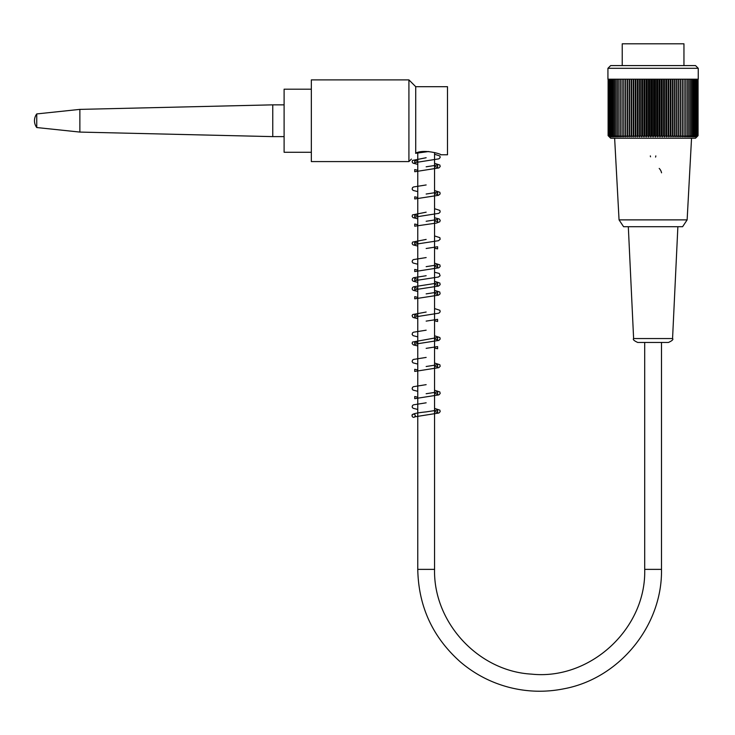 <?xml version="1.0" encoding="UTF-8"?>
<svg xmlns="http://www.w3.org/2000/svg" width="735" height="735" viewBox="0 0 735 735"><rect width="100%" height="100%" fill="white"/><g stroke="black" fill="none" stroke-linecap="round" stroke-linejoin="round"><path stroke-width="1.1" d="M311.337 89.192L284.105 89.192L284.105 152.274L311.337 152.274M683.954 65.59L683.954 43.806L622.233 43.806L622.233 65.59M698.25 68.309L607.928 68.309L607.928 79.205L698.25 79.205L698.25 68.309L695.53 65.59L610.656 65.59L607.928 68.309M696.89 136.839A169.739 120.025 -90 0 0 698.066 135.653A169.739 126.144 -90 0 1 696.826 136.839A169.739 113.576 -90 0 0 697.947 135.653A169.739 131.914 -90 0 1 696.651 136.839A169.739 106.823 -90 0 0 697.699 135.653A169.739 137.326 -90 0 1 696.348 136.839A169.739 99.767 -90 0 0 697.331 135.653A169.739 142.36 -90 0 1 695.935 136.839A169.739 92.445 -90 0 0 696.835 135.653A169.739 147 -90 0 1 695.393 136.839A169.739 84.874 -90 0 0 696.229 135.653A169.739 151.245 -90 0 1 694.74 136.839A169.739 77.065 -90 0 0 695.503 135.653A169.739 155.067 -90 0 1 693.978 136.839A169.739 69.044 -90 0 0 694.658 135.653A169.739 158.466 -90 0 1 693.105 136.839A169.739 60.83 -90 0 0 693.702 135.653A169.739 161.434 -90 0 1 692.113 136.839A169.739 52.451 -90 0 0 692.627 135.653A169.739 163.96 -90 0 1 691.019 136.839A169.739 43.935 -90 0 0 691.451 135.653A169.739 166.027 -90 0 1 689.825 136.839A169.739 35.289 -90 0 0 690.165 135.653A169.739 167.653 -90 0 1 688.52 136.839A169.739 26.552 -90 0 0 688.787 135.653A169.739 168.811 -90 0 1 687.124 136.839A169.739 17.741 -90 0 0 687.298 135.653A169.739 169.509 -90 0 1 685.636 136.839A169.739 8.884 -90 0 0 685.727 135.653A169.739 169.739 0 0 1 684.064 136.839L684.064 135.653A169.739 169.509 90 0 1 682.402 136.839A169.739 8.884 -90 0 1 682.31 135.653A169.739 168.811 90 0 1 680.656 136.839A169.739 17.741 -90 0 1 680.481 135.653A169.739 167.653 90 0 1 678.837 136.839A169.739 26.552 -90 0 1 678.57 135.653A169.739 166.027 90 0 1 676.944 136.839A169.739 35.289 -90 0 1 676.595 135.653A169.739 163.96 90 0 1 674.987 136.839A169.739 43.935 -90 0 1 674.555 135.653A169.739 161.434 90 0 1 672.975 136.839A169.739 52.451 -90 0 1 672.461 135.653A169.739 158.466 90 0 1 670.908 136.839A169.739 60.83 -90 0 1 670.311 135.653A169.739 155.067 90 0 1 668.786 136.839A169.739 69.044 -90 0 1 668.106 135.653A169.739 151.245 90 0 1 666.627 136.839A169.739 77.065 -90 0 1 665.873 135.653A169.739 147 90 0 1 664.431 136.839A169.739 84.874 -90 0 1 663.595 135.653A169.739 142.36 90 0 1 662.198 136.839A169.739 92.445 -90 0 1 661.289 135.653A169.739 137.326 90 0 1 659.938 136.839A169.739 99.767 -90 0 1 658.964 135.653A169.739 131.914 90 0 1 657.669 136.839A169.739 106.823 -90 0 1 656.621 135.653A169.739 126.144 90 0 1 655.381 136.839A169.739 113.576 -90 0 1 654.269 135.653A169.739 120.025 90 0 1 653.093 136.839A169.739 120.025 -90 0 1 651.917 135.653A169.739 113.576 90 0 1 650.797 136.839A169.739 126.144 -90 0 1 649.565 135.653A169.739 106.823 90 0 1 648.509 136.839A169.739 131.914 -90 0 1 647.223 135.653A169.739 99.767 90 0 1 646.24 136.839A169.739 137.326 -90 0 1 644.889 135.653A169.739 92.445 90 0 1 643.989 136.839A169.739 142.36 -90 0 1 642.592 135.653A169.739 84.874 90 0 1 641.756 136.839A169.739 147 -90 0 1 640.314 135.653A169.739 77.065 90 0 1 639.56 136.839A169.739 151.245 -90 0 1 638.072 135.653A169.739 69.044 90 0 1 637.392 136.839A169.739 155.067 -90 0 1 635.876 135.653A169.739 60.83 90 0 1 635.279 136.839A169.739 158.466 -90 0 1 633.726 135.653A169.739 52.451 90 0 1 633.212 136.839A169.739 161.434 -90 0 1 631.622 135.653A169.739 43.935 90 0 1 631.19 136.839A169.739 163.96 -90 0 1 629.583 135.653A169.739 35.289 90 0 1 629.233 136.839A169.739 166.027 -90 0 1 627.607 135.653A169.739 26.552 90 0 1 627.35 136.839A169.739 167.653 -90 0 1 625.705 135.653A169.739 17.741 90 0 1 625.531 136.839A169.739 168.811 -90 0 1 623.868 135.653A169.739 8.884 90 0 1 623.785 136.839A169.739 169.509 -90 0 1 622.122 135.653L622.122 136.839A169.739 169.739 0 0 1 620.459 135.653A169.739 8.884 90 0 0 620.542 136.839A169.739 169.509 90 0 1 618.879 135.653A169.739 17.741 90 0 0 619.054 136.839A169.739 168.811 90 0 1 617.4 135.653A169.739 26.552 90 0 0 617.657 136.839A169.739 167.653 90 0 1 616.013 135.653A169.739 35.289 90 0 0 616.362 136.839A169.739 166.027 90 0 1 614.726 135.653A169.739 43.935 90 0 0 615.158 136.839A169.739 163.96 90 0 1 613.55 135.653A169.739 52.451 90 0 0 614.065 136.839A169.739 161.434 90 0 1 612.485 135.653A169.739 60.83 90 0 0 613.082 136.839A169.739 158.466 90 0 1 611.529 135.653A169.739 69.044 90 0 0 612.2 136.839A169.739 155.067 90 0 1 610.684 135.653A169.739 77.065 90 0 0 611.437 136.839A169.739 151.245 90 0 1 609.949 135.653A169.739 84.874 90 0 0 610.785 136.839A169.739 147 90 0 1 609.343 135.653A169.739 92.445 90 0 0 610.252 136.839A169.739 142.36 90 0 1 608.856 135.653A169.739 99.767 90 0 0 609.829 136.839A169.739 137.326 90 0 1 608.488 135.653A169.739 106.823 90 0 0 609.536 136.839A169.739 131.914 90 0 1 608.24 135.653A169.739 113.576 90 0 0 609.352 136.839A169.739 126.144 90 0 1 608.111 135.653A169.739 120.025 90 0 0 609.297 136.839L610.656 138.208L695.53 138.208L696.89 136.839M608.111 79.205L608.111 135.653M608.24 79.205L608.24 135.653M608.488 79.205L608.488 135.653M608.856 79.205L608.856 135.653M609.343 79.205L609.343 135.653M609.949 79.205L609.949 135.653M610.684 79.205L610.684 135.653M611.529 79.205L611.529 135.653M612.485 79.205L612.485 135.653M613.55 79.205L613.55 135.653M614.726 79.205L614.726 135.653M616.013 79.205L616.013 135.653M617.4 79.205L617.4 135.653M618.879 79.205L618.879 135.653M620.459 79.205L620.459 135.653M622.122 79.205L622.122 135.653M623.785 79.205L623.785 136.839M623.868 79.205L623.868 135.653M625.531 79.205L625.531 136.839M625.705 79.205L625.705 135.653M627.35 79.205L627.35 136.839M627.607 79.205L627.607 135.653M629.233 79.205L629.233 136.839M629.583 79.205L629.583 135.653M631.19 79.205L631.19 136.839M631.622 79.205L631.622 135.653M633.212 79.205L633.212 136.839M633.726 79.205L633.726 135.653M635.279 79.205L635.279 136.839M635.876 79.205L635.876 135.653M637.392 79.205L637.392 136.839M638.072 79.205L638.072 135.653M639.56 79.205L639.56 136.839M640.314 79.205L640.314 135.653M641.756 79.205L641.756 136.839M642.592 79.205L642.592 135.653M643.989 79.205L643.989 136.839M644.889 79.205L644.889 135.653M646.24 79.205L646.24 136.839M647.223 79.205L647.223 135.653M648.509 79.205L648.509 136.839M649.565 79.205L649.565 135.653M650.797 79.205L650.797 136.839M651.917 79.205L651.917 135.653M653.093 79.205L653.093 136.839M698.066 135.653L698.066 79.205M697.947 135.653L697.947 79.205M697.699 135.653L697.699 79.205M697.331 135.653L697.331 79.205M696.835 135.653L696.835 79.205M696.229 135.653L696.229 79.205M695.503 135.653L695.503 79.205M694.658 135.653L694.658 79.205M693.702 135.653L693.702 79.205M692.627 135.653L692.627 79.205M691.451 135.653L691.451 79.205M690.165 135.653L690.165 79.205M688.787 135.653L688.787 79.205M687.298 135.653L687.298 79.205M685.727 135.653L685.727 79.205M684.064 135.653L684.064 79.205M682.402 79.205L682.402 136.839M682.31 135.653L682.31 79.205M680.656 79.205L680.656 136.839M680.481 135.653L680.481 79.205M678.837 79.205L678.837 136.839M678.57 135.653L678.57 79.205M676.944 79.205L676.944 136.839M676.595 135.653L676.595 79.205M674.987 79.205L674.987 136.839M674.555 135.653L674.555 79.205M672.975 79.205L672.975 136.839M672.461 135.653L672.461 79.205M670.908 79.205L670.908 136.839M670.311 135.653L670.311 79.205M668.786 79.205L668.786 136.839M668.106 135.653L668.106 79.205M666.627 79.205L666.627 136.839M665.873 135.653L665.873 79.205M664.431 79.205L664.431 136.839M663.595 135.653L663.595 79.205M662.198 79.205L662.198 136.839M661.289 135.653L661.289 79.205M659.938 79.205L659.938 136.839M658.964 135.653L658.964 79.205M657.669 79.205L657.669 136.839M656.621 135.653L656.621 79.205M655.381 79.205L655.381 136.839M654.269 135.653L654.269 79.205M619.054 219.884L623.592 226.711L682.595 226.711L687.133 219.884L619.054 219.884L614.635 138.208M650.365 155.903A2.72 2.72 0 0 0 650.521 156.803M655.546 157.079A2.72 2.72 0 0 0 655.813 155.903M661.546 172.817A8.627 8.627 0 0 0 659.212 168.434M672.562 338.55C673.563 339.432 672.203 340.728 668.482 342.446L637.695 342.446C633.983 340.728 632.624 339.432 633.616 338.55L672.562 338.55L677.872 226.711M413.676 414.154A1.589 1.589 0 0 1 415.266 415.753A1.589 1.589 0 0 1 413.676 417.324A1.589 1.589 0 0 1 412.096 415.753A1.589 1.589 0 0 1 413.676 414.154M415.725 153.137C424.141 148.792 441.606 154.148 440.908 154.773C441.606 154.148 424.141 148.792 415.725 153.137C410.222 160.717 410.222 160.717 415.725 153.137L415.725 86.693L408.917 79.885L408.917 161.581L311.337 161.581L311.337 79.885L408.917 79.885M440.908 154.773L447.496 154.773L447.496 86.693L415.725 86.693M284.105 136.618L272.758 136.618L272.758 104.848L284.105 104.848M36.75 127.541L36.75 113.925A11.347 11.347 0 0 0 36.75 127.541L79.867 132.079L79.867 109.386L272.758 104.848M644.696 342.446L644.696 569.368L661.491 569.368L661.491 342.446M644.696 569.368C646.405 628.563 590.251 680.463 531.387 674.114C478.31 671.156 433.338 622.517 434.56 569.368L417.765 569.368C418.481 606.494 432.722 637.383 460.487 662.033C474.828 674.216 491.109 682.668 509.318 687.4C527.565 692.03 545.903 692.462 564.342 688.704C619.559 678.313 662.52 625.549 661.491 569.368M687.133 219.884L691.543 138.208M633.616 338.55L628.315 226.711M415.266 415.753L414.724 416.818L438.887 413.015L440.164 411.673L439.879 410.148L434.56 408.403M412.087 415.753C412.013 415.054 410.378 413.456 426.153 411.885L437.601 410.13L437.591 412.28L434.56 411.591M417.765 397.194L414.724 396.514L414.733 398.664L438.868 394.87L440.164 393.537L439.852 391.957L434.56 390.248M426.153 384.653L413.483 386.683L412.519 387.354L412.124 388.861L412.987 390.074L417.765 391.305M434.56 393.436L437.601 394.125L437.591 391.975L426.153 393.73M417.765 369.962L414.733 369.282L414.724 371.432L438.85 367.638L440.164 366.315L439.861 364.735L434.56 363.017M426.153 357.421L413.511 359.433L412.537 360.104L412.124 361.62L412.978 362.833L417.765 364.073M434.56 366.205L437.591 366.894L437.601 364.744L426.153 366.499M434.56 338.973L437.591 339.662L437.591 337.512L412.454 342.051L412.151 343.576L413.392 344.908L417.765 345.919M434.56 348.05L437.601 348.739L437.591 346.589L426.153 348.344M417.765 342.731L414.733 342.051L414.724 344.2L438.859 340.406L440.164 339.065L439.888 337.54L434.56 335.785M426.153 330.19L413.52 332.202L412.537 332.872L412.124 334.388L413.042 335.647L417.765 336.841M417.765 288.267L414.724 287.587L414.724 289.737L438.529 286.071L440.136 284.684L439.87 283.048L434.56 281.321M426.153 312.035L412.73 314.525L412.096 315.728L412.951 317.428L417.765 318.687M434.56 320.818L437.591 321.507L437.601 319.358L426.153 321.112M417.765 315.499L414.733 314.819L414.724 316.969L438.868 313.174L440.164 311.833L439.888 310.299L434.56 308.553M417.765 297.344L414.733 296.664L414.724 298.814L438.575 295.139L440.109 293.853L439.787 292.025L434.56 290.398M434.56 284.509L437.601 285.198L437.591 283.048L413.529 286.806L412.537 287.486L412.124 289.002L413.033 290.252L417.765 291.455M434.56 293.587L437.591 294.276L437.591 292.126L426.153 293.881M426.153 275.726L413.566 277.72L412.565 278.4L412.151 279.925L412.996 281.137L417.765 282.378M417.765 279.19L414.76 278.519L414.76 280.651L438.492 277.012L440.09 275.726L439.282 273.448L434.56 272.244M417.765 270.113L414.733 269.433L414.724 271.582L438.868 267.788L440.164 266.456L439.861 264.876L434.56 263.167M426.153 257.572L413.511 259.584L412.528 260.263L412.124 261.779L412.978 262.983L417.765 264.223M434.56 266.355L437.601 267.044L437.591 264.894L426.153 266.649M426.153 239.417L412.537 242.1L412.124 243.607L413.024 244.865L417.765 246.069M434.56 248.21L437.591 248.889L437.591 246.739L426.153 248.494M417.765 242.881L414.724 242.201L414.724 244.351L438.483 240.703L440.136 239.298L439.87 237.662L434.56 235.935M417.765 224.726L414.733 224.046L414.724 226.196L436.36 223.072L439.75 221.795L440.219 220.399L439.273 218.975L434.56 217.78M426.153 212.185L412.519 214.896L412.114 216.356L412.996 217.615L417.765 218.837M434.56 220.978L437.601 221.658L437.591 219.508L426.153 221.263M417.765 215.649L414.724 214.969L414.733 217.119L438.841 213.334L440.164 211.992L439.861 210.412L434.56 208.703M426.153 184.954L413.529 186.956L412.537 187.636L412.124 189.143L413.033 190.402L417.765 191.605M434.56 193.746L437.601 194.426L437.591 192.276L426.153 194.031M417.765 197.494L414.724 196.815L414.724 198.964L438.519 195.308L440.136 193.911L439.87 192.285L434.56 190.549M417.765 170.263L414.724 169.583L414.733 171.733L438.905 167.92L440.173 166.579L439.87 165.053L434.56 163.317M426.153 157.722L412.51 160.432L412.124 161.902L413.015 163.161L417.765 164.374M434.56 166.514L437.601 167.194L437.591 165.044L426.153 166.799M417.765 161.185L414.733 160.506L414.724 162.655L438.905 158.843L440.164 157.51L439.879 155.985L434.56 154.24M426.153 402.808L413.539 404.81L412.537 405.481L412.124 406.997L413.033 408.256L417.765 409.459M415.597 153.312L428.735 151.52M411.407 159.082L408.917 161.581M417.765 152.54L417.765 569.368M434.56 152.54L434.56 569.368M79.867 132.079L272.758 136.618M36.75 113.925L79.867 109.386"/></g></svg>

